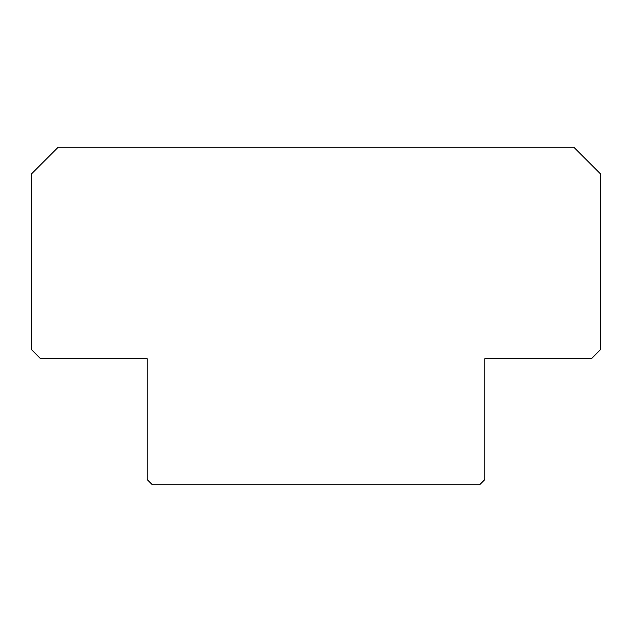 <?xml version="1.0" encoding="UTF-8"?>
<svg xmlns="http://www.w3.org/2000/svg" width="632" height="632" viewBox="0 0 632 632"><rect width="100%" height="100%" fill="white"/><g stroke="black" fill="none" stroke-linecap="round" stroke-linejoin="round"><path stroke-width="0.95" d="M147.138 358.66L147.138 479.53L152.47 484.863L479.53 484.863L484.863 479.53L484.863 358.66L591.513 358.66L600.4 349.773L600.4 173.8L573.738 147.138L58.263 147.138L31.6 173.8L31.6 349.773L40.488 358.66L147.138 358.66"/></g></svg>
